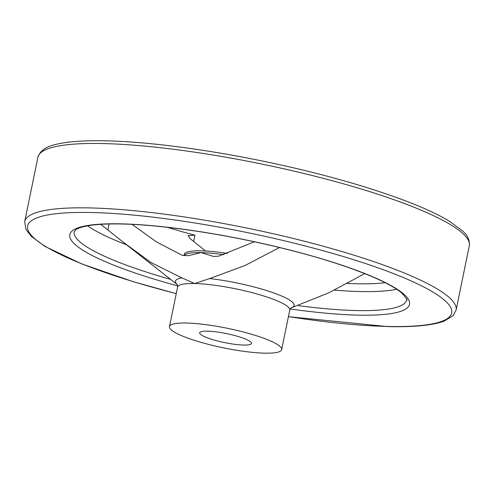 <?xml version="1.0" encoding="UTF-8"?>
<svg xmlns="http://www.w3.org/2000/svg" width="494" height="494" viewBox="0 0 494 494"><rect width="100%" height="100%" fill="white"/><g stroke="black" fill="none" stroke-linecap="round" stroke-linejoin="round"><path stroke-width="0.74" d="M100.751 224.307L122.987 241.992L151.195 262.647L181.903 277.9L194.685 283.531L209.647 278.56L244.746 265.636L279.499 247.525M254.379 241.782L218.521 256.201L213.569 256.442L201.039 252.588L188.517 255.682L182.255 255.342L156.209 241.764L132.077 224.35M167.268 227.296A162.94 28.38 11.6 0 0 194.939 235.212L188.146 235.607L190.239 238.713L205.553 250.983M364.733 273.62L328.813 292.812L290.966 307.953M346.955 283.402A162.94 28.38 -168.4 0 0 356.507 283.76A162.94 28.38 -168.4 0 0 385.147 282.692M264.562 353.161A57.248 9.973 11.6 0 1 202.731 342.848A57.248 9.973 11.6 0 1 169.491 326.583A57.248 9.973 11.6 0 1 227.573 328.331A57.248 9.973 11.6 0 1 281.654 349.61A57.248 9.973 11.6 0 1 264.562 353.161M243.567 345.053A26.423 4.6 11.6 0 1 215.032 340.292A26.423 4.6 11.6 0 1 199.687 332.783A26.423 4.6 11.6 0 1 207.573 331.141A26.423 4.6 11.6 0 1 236.113 335.901A26.423 4.6 11.6 0 1 251.452 343.41A26.423 4.6 11.6 0 1 243.567 345.053M184.034 255.744L184.311 254.367A57.248 9.973 11.6 0 1 227.524 253.422M109.094 223.961L107.877 229.883M177.303 284.556A60.54 10.547 11.6 0 1 181.903 277.9M170.658 279.388A169.658 29.547 11.6 0 1 74.205 231.766L75.662 229.932C77.194 228.592 82.597 225.739 99.251 224.412C124 222.775 157.87 225.252 200.867 231.847C231.822 236.712 262.413 243.029 292.639 250.816C345.448 264.309 388.475 281.265 401.801 293.096C406.506 298.45 408.1 300.747 406.587 299.994A169.658 29.547 11.6 0 1 355.946 310.535A169.658 29.547 11.6 0 1 298.672 305.7M396.626 289.249A169.658 29.547 11.6 0 1 359.848 291.528A169.658 29.547 11.6 0 1 334.185 290.108M126.483 244.734A169.658 29.547 11.6 0 1 87.592 225.814M184.083 255.75A57.248 9.973 11.6 0 1 201.039 252.588A57.248 9.973 11.6 0 1 223.751 254.682M209.647 278.56A60.54 10.547 11.6 0 1 274.275 293.127A60.54 10.547 11.6 0 1 291.034 307.898M177.216 284.421L177.599 287.088A57.248 9.973 11.6 0 1 194.685 283.531A57.248 9.973 11.6 0 1 256.516 293.85A57.248 9.973 11.6 0 1 289.762 310.108L281.654 349.61M177.667 285.859A173.4 30.202 11.6 0 1 91.847 224.9A173.4 30.202 11.6 0 1 343.799 265.846A173.4 30.202 11.6 0 1 357.755 315.129A173.4 30.202 11.6 0 1 290.176 308.954M176.265 293.597A216.446 37.698 11.6 0 1 50.474 214.476A216.446 37.698 11.6 0 1 365.708 263.617A216.446 37.698 11.6 0 1 387.074 326.454A216.446 37.698 11.6 0 1 288.422 316.617M37.908 157.246C41.558 146.372 54.717 144.297 66.474 142.42C88.871 139.518 120.548 140.308 161.501 144.804C194.661 148.515 229.587 154.19 266.285 161.828C344.33 178.025 417.461 201.62 449.207 221.114L462.625 230.976C467.732 235.539 469.961 240.479 469.3 245.802A220.194 38.353 11.6 0 0 261.314 163.959A220.194 38.353 11.6 0 0 37.908 157.246L24.7 221.608A220.194 38.353 11.6 0 1 248.105 228.314A220.194 38.353 11.6 0 1 456.092 310.158L453.177 315.61L443.989 321.199C432.287 325.423 413.534 327.219 387.728 326.59L288.41 316.679M194.939 235.212L193.648 241.486M177.34 284.624L122.987 241.992M291.157 307.811L289.762 310.108M177.599 287.088L169.491 326.583M24.7 221.608L25.867 229.284L31.307 236.36L45.115 246.487L81.757 263.913L133.392 281.734L176.253 293.652M469.3 245.802L456.092 310.158"/></g></svg>
